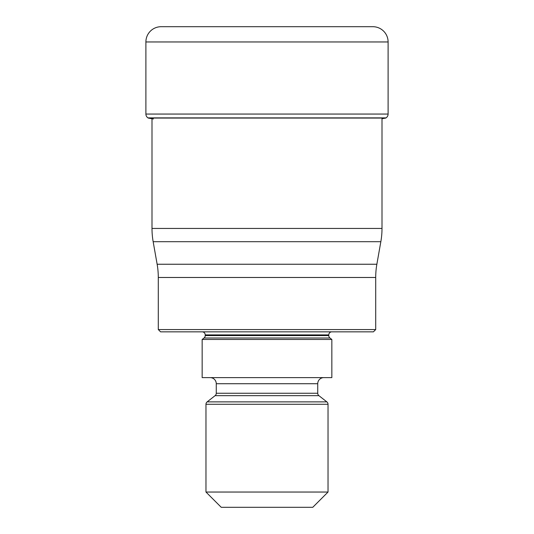 <?xml version="1.0" encoding="UTF-8"?>
<svg xmlns="http://www.w3.org/2000/svg" width="534" height="534" viewBox="0 0 534 534"><rect width="100%" height="100%" fill="white"/><g stroke="black" fill="none" stroke-linecap="round" stroke-linejoin="round"><path stroke-width="0.8" d="M161.155 26.7A15.259 15.259 0 0 0 145.895 41.959L388.105 41.959A15.259 15.259 0 0 0 372.845 26.7L161.155 26.7A15.259 15.259 0 0 0 145.895 41.959L145.895 114.056A4.579 4.579 0 0 0 147.965 117.88L148.245 118.067A376.003 376.003 0 0 0 153.392 118.975A376.003 376.003 0 0 1 148.245 118.067L385.755 118.067A376.003 376.003 0 0 1 382.004 118.742M388.105 41.959L388.105 114.056A4.579 4.579 0 0 1 386.035 117.88L385.755 118.067M153.158 241.695L380.842 241.695L376.864 264.243L157.136 264.243L153.158 241.695A76.289 76.289 0 0 1 151.996 228.445L151.996 118.067M382.004 118.067L382.004 228.445L151.996 228.445M380.842 241.695A76.289 76.289 0 0 0 382.004 228.445M376.864 264.243L376.864 264.243A76.289 76.289 0 0 0 375.709 277.486L375.709 329.551L158.291 329.551L158.291 277.486L375.709 277.486M157.136 264.243A76.289 76.289 0 0 1 158.291 277.486M158.291 329.551L160.58 331.841L373.42 331.841L375.709 329.551M202.159 331.841A3.05 3.05 0 0 1 205.21 334.891L328.79 334.891A3.05 3.05 0 0 1 331.841 331.841M328.79 334.891L328.79 335.599A3.05 3.05 0 0 0 329.965 338.002L331.841 339.47L331.841 377.611L202.159 377.611L202.159 339.47L331.841 339.47M205.21 334.891L205.21 335.599A3.05 3.05 0 0 1 204.035 338.002L202.159 339.47M210.169 377.611A6.101 6.101 0 0 1 216.27 383.719L216.27 393.251A3.05 3.05 0 0 1 215.095 395.661L207.145 401.875A3.05 3.05 0 0 0 205.97 404.278L205.97 492.041L328.03 492.041L328.03 404.278A3.05 3.05 0 0 0 326.855 401.875L207.145 401.875M323.831 377.611A6.101 6.101 0 0 0 317.73 383.719L317.73 393.251A3.05 3.05 0 0 0 318.905 395.661L326.855 401.875M205.97 492.041L221.23 507.3L312.77 507.3L328.03 492.041M145.895 41.959L145.895 114.056A4.579 4.579 0 0 0 147.965 117.88L148.245 118.067M388.105 114.056L145.895 114.056M147.965 117.88L386.035 117.88M328.79 335.599L205.21 335.599M204.035 338.002L329.965 338.002M216.27 383.719L317.73 383.719M317.73 393.251L216.27 393.251M215.095 395.661L318.905 395.661M205.97 404.278L328.03 404.278"/></g></svg>

